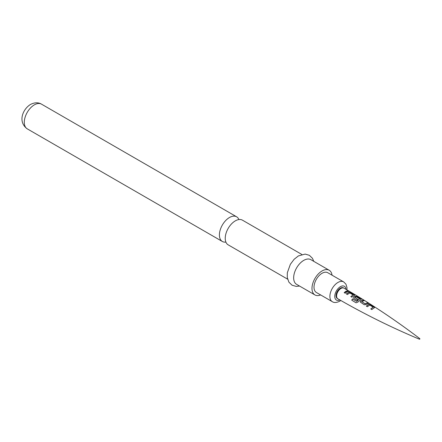 <?xml version="1.0" encoding="UTF-8"?>
<svg xmlns="http://www.w3.org/2000/svg" width="442" height="442" viewBox="0 0 442 442"><rect width="100%" height="100%" fill="white"/><g stroke="black" fill="none" stroke-linecap="round" stroke-linejoin="round"><path stroke-width="0.66" d="M349.506 291.394L348.495 291.04L349.727 291.72M344.003 288.178A6.133 3.542 120 0 0 340.937 288.482A6.133 3.542 120 0 0 336.931 293.886A6.133 3.542 120 0 0 337.87 298.798L337.323 298.488A6.133 3.542 -60 0 1 336.384 293.571A6.133 3.542 -60 0 1 340.39 288.167A6.133 3.542 -60 0 1 343.456 287.864L349.423 291.344M419.823 338.754L419.336 339.036L419.707 339.058M374.225 307.792L371.799 309.599L370.788 308.936L373.087 307.196L369.783 305.052L367.363 306.731L366.346 306.085L368.761 304.345L370.595 304.753L374.175 307.008L374.225 307.792L374.578 307.499M368.479 303.433L366.103 304.499L364.236 304.759L360.269 302.03L360.6 301.107L362.993 300.035L364.015 300.665L361.766 301.626L365.081 303.764L367.457 302.798L368.479 303.433M360.943 299.532L357.766 302.168L356.042 302.803L351.738 300.162L352.545 298.902L356.622 301.345L359.661 298.897L356.34 296.825L355.6 297.112L354.981 297.516L357.904 299.367L356.943 300.234L353.987 298.477L353.606 297.969L353.926 297.074L355.429 296.206L357.296 296.571L360.876 298.742L360.943 299.532L361.302 299.228M354.269 295.51L351.871 297.195L350.849 296.571L353.097 294.958L349.782 292.919L347.395 294.527L346.373 293.919L348.755 292.25L350.644 292.593L354.23 294.726L354.269 295.51L354.65 295.201M348.523 291.344L346.848 291.924L345.213 293.234L344.191 292.626L345.821 291.322L347.5 290.742L348.523 291.344M322.063 273.283A11.404 6.586 120 0 0 314.616 283.333A11.404 6.586 120 0 0 316.367 292.471L332.246 301.637A11.404 6.586 -60 0 1 330.5 292.499A11.404 6.586 -60 0 1 337.948 282.455A11.404 6.586 -60 0 1 343.649 281.885L327.765 272.72A11.404 6.586 120 0 0 322.063 273.283M332.041 275.189A14.255 8.227 120 0 0 329.191 270.25A14.255 8.227 120 0 0 322.063 270.957A14.255 8.227 120 0 0 312.754 283.515A14.255 8.227 120 0 0 314.942 294.936A14.255 8.227 120 0 0 320.643 294.936M329.191 270.25L310.87 259.669A14.255 8.227 120 0 0 303.742 260.377A14.255 8.227 120 0 0 294.427 272.935A14.255 8.227 120 0 0 296.615 284.361L314.942 294.936M287.593 279.151L228.183 244.851A14.255 8.227 -60 0 1 225.232 238.326A14.255 8.227 -60 0 1 235.31 220.867A14.255 8.227 -60 0 1 242.437 220.16L301.847 254.465M238.901 219.558A14.255 8.227 120 0 0 236.608 216.795A14.255 8.227 120 0 0 229.481 217.503A14.255 8.227 120 0 0 219.403 234.962A14.255 8.227 120 0 0 222.354 241.487A14.255 8.227 120 0 0 225.89 242.089M344.241 292.731L347.5 290.742M347.451 290.897L348.473 291.499M348.357 290.947L348.937 291.25M346.418 294.024L348.732 292.4L350.644 292.593M350.594 292.748L354.18 294.88L354.246 295.665M350.898 296.676L353.097 294.958M356.136 302.842L351.826 300.201L352.611 298.98L356.622 301.345M353.628 298.018L353.948 297.201L355.407 296.355L357.247 296.726L360.827 298.897L360.915 299.682M356.688 301.422L359.661 298.897M354.981 297.516L357.921 299.488M360.291 302.074L360.6 301.107M361.766 301.626L365.098 303.886L367.401 302.952L368.424 303.588M360.617 301.234L362.937 300.195L363.959 300.82M366.396 306.179L368.733 304.494L370.595 304.753M370.534 304.908L374.114 307.162L374.197 307.941M370.838 309.024L373.087 307.196M345.987 289.328A7.945 4.586 120 0 0 340.39 286.687A7.945 4.586 120 0 0 334.776 296.107A7.945 4.586 120 0 0 339.854 299.941M27.238 128.837C17.426 121.71 22.912 109.052 30.476 104.467C34.587 102.367 38.261 102.257 41.493 104.146A14.255 8.227 120 0 0 34.366 104.853A14.255 8.227 120 0 0 25.056 117.412A14.255 8.227 120 0 0 27.238 128.837L222.354 241.487M349.799 291.56C374.109 305.903 397.43 321.588 419.762 338.605A0.348 0.348 0 0 1 419.419 339.196C391.452 327.5 364.269 314.035 337.87 298.798M332.246 301.637C333.992 302.886 336.467 302.753 339.677 301.245L340.815 300.494M299.527 286.04L296.306 286.416L292.052 285.217L288.891 282.145L287.261 277.493L287.328 272.753L290.35 264.322L294.101 259.316L298.389 255.918L305.135 254.089L309.361 255.31L312.433 258.277L313.781 261.349M41.493 104.146L236.608 216.795M346.942 289.886L346.981 287.604L345.915 284.14L343.649 281.885"/></g></svg>
